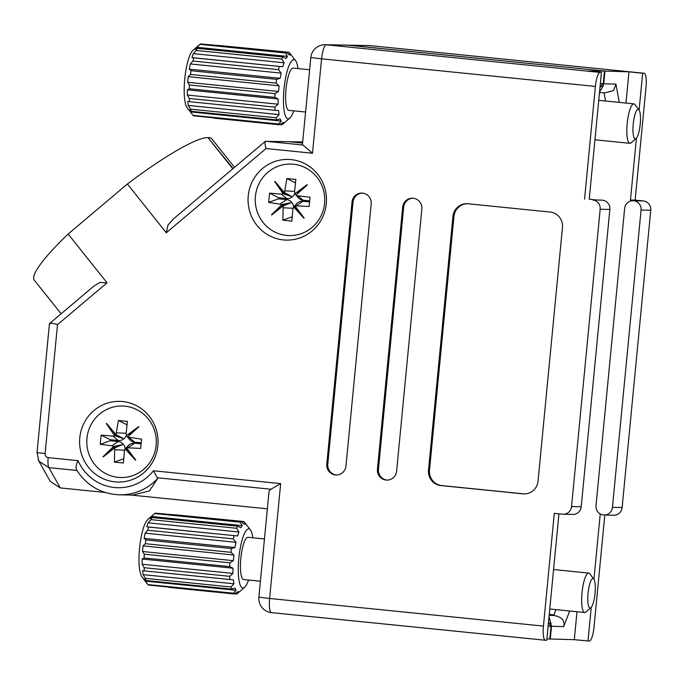 <?xml version="1.0" encoding="UTF-8"?>
<svg xmlns="http://www.w3.org/2000/svg" width="685" height="685" viewBox="0 0 685 685"><rect width="100%" height="100%" fill="white"/><g stroke="black" fill="none" stroke-linecap="round" stroke-linejoin="round"><path stroke-width="1.03" d="M625.97 103.075L628.976 71.839L604.966 71.086L348.477 45.219A14.154 13.76 -88.9 0 0 347.141 45.15M599.538 92.115L602.903 86.524L601.156 86.353M602.903 86.524L603.742 83.767L615.961 84.152L619.266 102.399M347.971 45.21L326.274 44.799A14.154 13.76 -88.9 0 0 325.187 44.73L346.884 45.141A14.154 13.76 91.1 0 1 347.971 45.21L604.966 71.086L603.742 83.767M549.25 614.385L553.968 614.865M604.812 515.034L594.023 627.058A14.154 3.331 95.8 0 1 589.331 641.083L574.304 639.679L576.993 611.739M587.995 641.057L591.241 607.372M593.946 579.245L600.206 514.247L600.933 514.324M604.067 515.017L613.743 515.206A8.494 8.254 -88.9 0 0 622.126 507.534L650.75 210.235A8.494 8.254 -88.9 0 0 643.352 200.953L635.132 200.123L630.457 200.037L638.677 200.859A8.494 8.254 -88.9 0 0 638.026 200.825L633.017 200.731A8.494 8.254 91.1 0 1 641.066 210.047L612.441 507.354A8.494 8.254 91.1 0 1 604.067 515.017A8.494 8.254 91.1 0 1 596.01 505.693L624.634 208.394A8.494 8.254 91.1 0 1 633.017 200.731M630.457 200.037L636.416 138.165M639.122 110.037L642.667 73.226L628.976 71.839M233.097 168.536L208.146 137.856M208.437 137.608A113.265 17.339 -38.6 0 1 211.87 138.892L234.535 167.32M635.132 200.123L645.989 87.397A14.154 3.331 95.8 0 0 644.071 73.252A14.154 3.331 95.8 0 0 644.003 73.244L642.667 73.226M302.693 141.949L289.37 141.735M302.59 143.028L289.421 141.701M574.304 639.679L546.887 638.908M569.646 611.003L563.721 626.621L551.511 626.244L550.286 638.925L551.374 627.648L550.877 627.64L549.79 638.908M555.955 609.616L553.737 615.464C561.803 616.86 565.134 620.576 563.721 626.621M615.961 84.152L613.597 90.497L605.36 92.809L599.495 92.621M604.076 92.766L605.574 101.02M551.511 626.244L549.045 616.551M549.216 623.162L551.211 623.367M157.833 445.644A40.346 39.208 -88.9 0 0 119.584 401.367A40.346 39.208 -88.9 0 0 79.794 437.775A40.346 39.208 -88.9 0 0 118.043 482.052A40.346 39.208 -88.9 0 0 157.833 445.644M326.291 203.702A40.346 39.208 -88.9 0 0 288.034 159.425A40.346 39.208 -88.9 0 0 248.244 195.833A40.346 39.208 -88.9 0 0 286.501 240.11A40.346 39.208 -88.9 0 0 326.291 203.702M157.233 477.762L153.449 470.775L280.67 483.601L269.607 598.476L258.861 597.183L269.068 491.111L270.952 489.236L157.233 477.762L157.576 478.601L149.424 490.94L132.719 495.075L119.473 494.827C101.012 493.928 86.695 485.596 76.506 469.833M267.364 508.818L130.784 495.041M604.461 71.077L604.966 71.086L603.879 82.363L603.382 82.346L604.461 71.077L587.739 71.06L601.43 72.439L589.22 199.249L597.44 200.08L589.22 199.249M61.111 313.79L34.25 280.096A113.265 17.339 -38.6 0 1 68.149 234.03L127.393 184A113.265 17.339 -38.6 0 1 207.932 137.599L232.806 168.784M127.393 184L166.292 232.78L167.979 225.023L173.442 218.909L265.309 141.333L288.916 141.692L302.582 143.071M558.934 513.836L546.758 640.269L545.423 640.244A14.154 3.331 95.8 0 1 545.354 640.244A14.154 3.331 95.8 0 1 543.436 626.09L554.293 513.373L562.505 514.204A8.494 8.254 -88.9 0 0 571.538 506.575L581.222 506.763L609.847 209.456A8.494 8.254 -88.9 0 0 601.798 200.131L597.115 200.046M563.164 514.238L572.848 514.426A8.494 8.254 -88.9 0 0 581.222 506.763M592.765 199.986A8.494 8.254 -88.9 0 1 600.163 209.267L571.538 506.575M538.042 481.144L562.462 227.523A14.154 13.76 -88.9 0 0 550.132 212.05L467.983 203.762A14.154 13.76 -88.9 0 0 452.931 216.477L428.51 470.098A14.154 13.76 -88.9 0 0 440.849 485.571L522.997 493.851A14.154 13.76 -88.9 0 0 538.042 481.144M396.615 471.152L421.849 209.071A9.907 9.633 -88.9 0 0 412.456 198.196A9.907 9.633 -88.9 0 0 402.677 207.135L377.444 469.216A9.907 9.633 -88.9 0 0 386.845 480.091A9.907 9.633 -88.9 0 0 396.615 471.152M345.959 466.04L371.193 203.967A9.907 9.633 -88.9 0 0 361.8 193.084A9.907 9.633 -88.9 0 0 352.022 202.032L326.788 464.105A9.907 9.633 -88.9 0 0 336.181 474.988A9.907 9.633 -88.9 0 0 345.959 466.04M595.402 86.438L321.573 58.824A14.154 3.331 95.8 0 1 326.274 44.799L600.103 72.413A14.154 3.331 95.8 0 0 595.402 86.438L584.553 199.164M49.688 324.279L49.714 323.414L94.093 285.936L99.959 282.468L107.048 282.819L68.149 234.03M600.103 72.413L601.43 72.439M105.088 492.446L60.297 487.934L50.176 481.298L38.223 459.926M266.028 148.542C264.838 144.124 264.675 141.692 265.54 141.247L302.975 145.023L302.41 144.886L310.819 57.531L321.573 58.824L312.488 153.226L266.028 148.542L166.292 232.78M550.877 627.64L551.279 627.64A28.316 5.454 -84.3 0 1 550.612 626.227L548.111 626.227M600.343 83.758L602.843 83.758A28.316 5.454 -84.3 0 1 603.785 82.354M602.843 83.758L599.966 87.663M548.514 622.083L550.612 626.227M362.296 193.11A9.907 9.633 -88.9 0 0 353.023 202.049L327.79 464.13A9.907 9.633 -88.9 0 0 336.686 474.979M412.952 198.222A9.907 9.633 -88.9 0 0 403.679 207.161L378.445 469.234A9.907 9.633 -88.9 0 0 387.342 480.091M467.393 203.719A14.154 13.76 -88.9 0 0 453.932 216.494L429.512 470.115A14.154 13.76 -88.9 0 0 441.851 485.588L523.999 493.876A14.154 13.76 -88.9 0 0 524.582 493.919M280.67 483.601L270.952 489.236M76.891 470.458L48.866 467.632L38.84 461.176L37.033 452.588L45.099 453.564C45.099 455.833 46.118 457.195 48.155 457.64L78.047 460.654C75.795 465.158 75.47 468.429 77.062 470.475M302.975 145.023L312.488 153.226M49.491 323.714C50.322 322.849 52.993 323.166 57.506 324.656L45.099 453.564M187.313 107.913A29.729 6.987 -84.2 0 1 187.176 107.742A29.729 6.987 -84.2 0 1 184.736 79.075A29.729 6.987 -84.2 0 1 192.845 50.442L200.097 44.157A36.81 8.657 -84.2 0 1 200.388 43.917L220.93 45.989A36.81 8.657 95.8 0 1 221.383 45.689L286.416 52.248L289.378 54.963L290.714 54.988L289.25 54.843M188.229 76.66L187.69 82.303L189.497 84.991L275.07 93.622L278.504 91.456L278.889 88.656L279.052 85.822L276.081 83.108L190.516 74.477L188.229 76.66L279.052 85.822M190.516 74.477A36.81 8.657 -84.2 0 1 191.055 70.718L276.62 79.349L280.131 78.313L281.141 73.115L278.512 69.656L192.939 61.025L190.319 63.953L189.308 69.151L191.055 70.718M192.939 61.025A36.81 8.657 -84.2 0 1 193.752 57.848L282.768 66.762L284.095 62.789L281.8 59.073L196.227 50.45L193.273 53.636L191.946 57.6L193.752 57.848M196.227 50.45A36.81 8.657 -84.2 0 1 197.186 48.335L282.759 56.958L286.013 58.559L287.452 56.427L285.448 52.985L199.883 44.354L195.191 49.397L197.186 48.335M293.754 110.842A29.729 6.987 -84.2 0 1 289.798 118.094A29.729 6.987 -84.2 0 1 284.001 89.084A29.729 6.987 -84.2 0 1 295.595 60.682A29.729 6.987 -84.2 0 1 298.009 68.577M282.888 124.079A36.81 8.657 -84.2 0 1 282.665 124.276A36.81 8.657 -84.2 0 1 281.92 124.807L284.207 122.624L282.871 122.598L279.429 124.764A36.81 8.657 -84.2 0 1 278.615 123.994L281.227 121.065L280.208 118.89L276.697 119.926A36.81 8.657 -84.2 0 1 276.149 117.786L279.103 114.6L278.547 110.593L275.105 110.319A36.81 8.657 -84.2 0 1 274.908 107.117L278.144 104.206L278.136 98.982L274.882 97.39A36.81 8.657 -84.2 0 1 275.07 93.622M305.57 112.032L288.882 110.345A21.235 4.992 -84.2 0 1 286.005 89.127A21.235 4.992 -84.2 0 1 293.146 68.089L309.646 69.75M636.117 138.473L631.073 142.84A19.822 4.658 -84.2 0 1 629.892 143.319A19.822 4.658 -84.2 0 1 627.203 123.505A19.822 4.658 -84.2 0 1 633.873 103.872A19.822 4.658 -84.2 0 1 634.935 104.574L639.002 109.865A14.813 3.485 -84.2 0 1 640.218 124.148A14.813 3.485 -84.2 0 1 636.117 138.473A14.813 3.485 -84.2 0 1 633.231 124.019A14.813 3.485 -84.2 0 1 639.002 109.865M221.281 45.749L203.445 44.225M223.807 45.938L288.907 52.3A36.81 8.657 -84.2 0 1 289.721 53.062L295.595 60.682M290.714 54.988L288.907 52.3M279.429 124.764L214.396 118.205A36.81 8.657 95.8 0 1 214.003 117.888L193.47 115.816A36.81 8.657 -84.2 0 1 193.042 115.363L278.615 123.994M279.711 124.584L281.92 124.807M276.697 119.926L191.124 111.295A36.81 8.657 -84.2 0 1 190.576 109.155L276.149 117.786M275.105 110.319L189.531 101.688A36.81 8.657 -84.2 0 1 189.334 98.486L274.908 107.117M274.882 97.39L189.317 88.759A36.81 8.657 -84.2 0 1 189.497 84.991M276.081 83.108A36.81 8.657 -84.2 0 1 276.62 79.349M278.512 69.656A36.81 8.657 -84.2 0 1 279.326 66.479M281.8 59.073A36.81 8.657 -84.2 0 1 282.759 56.958M285.448 52.985A36.81 8.657 -84.2 0 1 286.416 52.248M191.124 111.295L189.385 109.728L190.413 111.912L193.042 115.363M189.531 101.688L187.724 101.44L188.281 105.439L190.576 109.155M189.317 88.759L187.322 89.829L187.33 95.044L189.334 98.486M287.452 56.427L196.638 47.265M284.095 62.789L193.273 53.636M282.768 66.762L191.946 57.6M281.141 73.115L190.319 63.953M280.131 78.313L189.308 69.151M278.504 91.456L187.69 82.303M278.136 98.982L187.322 89.829M278.144 104.206L187.33 95.044M279.103 114.6L188.281 105.439M281.227 121.065L190.413 111.912M127.667 449.36L126.751 450.131L135.476 460.166A23.71 23.042 -88.9 0 0 135.698 459.978L126.477 447.767L140.69 448.41L141.581 439.171L127.513 437.021L138.892 426.815A23.71 23.042 -88.9 0 0 138.713 426.592L129.662 433.588L130.356 434.453M127.033 424.837L118.419 420.479L127.393 421.378L126.117 433.768L126.434 435.66L138.713 426.592M118.419 420.479L115.988 434.607L106.492 423.339A23.71 23.042 -88.9 0 0 106.269 423.527L114.121 434.299L115.054 433.511M125.141 448.915A7.98 7.758 -88.9 0 0 118.162 441.534L110.139 440.729L110.234 439.71L118.265 440.524L112.845 436.071L114.669 435.72L106.269 423.527M112.845 436.071L101.115 435.095L100.224 444.334L111.912 445.764L113.633 446.474L103.075 456.69A23.71 23.042 91.1 0 0 103.255 456.912L114.712 447.827L114.404 462.127L123.386 463.026L124.49 450.679L125.158 448.88L135.476 460.166M110.139 440.729L100.224 444.334M110.234 439.71L101.115 435.095M114.669 435.72L122.743 438.349A7.407 7.201 -88.9 0 0 122.898 438.22L115.988 434.607M118.265 440.524A7.98 7.758 -88.9 0 0 126.305 435.335M126.434 435.66L127.547 437.056M128.694 438.451L129.713 439.607A7.98 7.758 -88.9 0 0 134.688 442.176L141.221 442.835M129.182 438.999L127.513 437.021M141.127 443.854L134.594 443.195A7.98 7.758 -88.9 0 0 128.3 445.55L125.158 448.88M126.477 447.767L128.575 445.336A7.407 7.201 -88.9 0 0 128.42 445.464L126.502 447.425M123.762 458.719L114.404 462.127M114.712 447.827L122.264 444.848A7.407 7.201 -88.9 0 0 122.135 444.685L113.633 446.474M113.624 448.684L112.837 447.699L103.075 456.69M112.837 447.699L114.215 446.8L114.96 447.733M117.066 446.894L114.215 446.8M126.751 450.131L126.194 449.052L126.956 448.41L126.194 449.052M128.917 434.487L129.491 435.232L128.917 434.487L129.662 433.588M117.657 435.489L115.311 435.395L114.121 434.299M142.137 577.121A29.729 6.987 -84.2 0 1 141.992 576.95A29.729 6.987 -84.2 0 1 139.56 548.283A29.729 6.987 -84.2 0 1 147.669 519.641L154.921 513.356A36.81 8.657 -84.2 0 1 155.212 513.125L175.745 515.188A36.81 8.657 95.8 0 1 176.199 514.897L241.231 521.456L244.202 524.171L245.538 524.196L244.074 524.042M143.054 545.868L142.506 551.502L144.321 554.199L229.895 562.83L233.328 560.664L233.713 557.855L233.868 555.03L230.905 552.315L145.331 543.684L143.054 545.868L233.868 555.03M145.331 543.684A36.81 8.657 -84.2 0 1 145.871 539.926L231.444 548.557L234.946 547.512L235.965 542.314L233.328 538.864L147.763 530.233L145.143 533.161L144.133 538.359L145.871 539.926M147.763 530.233A36.81 8.657 -84.2 0 1 148.577 527.048L237.584 535.961L238.911 531.997L236.625 528.281L151.051 519.65L148.097 522.835L146.761 526.799L148.577 527.048M151.051 519.65A36.81 8.657 -84.2 0 1 152.01 517.535L237.584 526.166L240.837 527.767L242.276 525.626L240.272 522.184L154.699 513.553L151.453 516.473L150.015 518.605L152.01 517.535M248.569 580.041A29.729 6.987 -84.2 0 1 244.622 587.293A29.729 6.987 -84.2 0 1 238.825 558.292A29.729 6.987 -84.2 0 1 250.41 529.89A29.729 6.987 -84.2 0 1 252.833 537.785M237.704 593.279A36.81 8.657 -84.2 0 1 237.489 593.475A36.81 8.657 -84.2 0 1 236.745 594.015L239.022 591.823L237.686 591.797L234.253 593.963A36.81 8.657 -84.2 0 1 233.431 593.201L236.051 590.273L235.024 588.09L231.521 589.134A36.81 8.657 -84.2 0 1 230.965 586.985L233.927 583.8L233.362 579.801L229.92 579.519A36.81 8.657 -84.2 0 1 229.723 576.325L232.968 573.405L232.96 568.19L229.706 566.589A36.81 8.657 -84.2 0 1 229.895 562.83M260.394 581.24L243.706 579.553A21.235 4.992 -84.2 0 1 240.829 558.326A21.235 4.992 -84.2 0 1 247.961 537.297L264.461 538.958M590.941 607.672L585.898 612.047A19.822 4.658 -84.2 0 1 584.716 612.518A19.822 4.658 -84.2 0 1 582.027 592.713A19.822 4.658 -84.2 0 1 588.689 573.08A19.822 4.658 -84.2 0 1 589.751 573.773L593.827 579.065A14.813 3.485 -84.2 0 1 595.034 593.356A14.813 3.485 -84.2 0 1 590.941 607.672A14.813 3.485 -84.2 0 1 588.047 593.219A14.813 3.485 -84.2 0 1 593.827 579.065M176.096 514.957L158.261 513.425M178.622 515.137L243.723 521.499A36.81 8.657 -84.2 0 1 244.545 522.27L250.41 529.89M245.538 524.196L243.723 521.499M234.253 593.963L169.221 587.405A36.81 8.657 95.8 0 1 168.827 587.096L148.285 585.024A36.81 8.657 -84.2 0 1 147.866 584.57L233.431 593.201M234.535 593.792L236.745 594.015M231.521 589.134L145.948 580.503A36.81 8.657 -84.2 0 1 145.4 578.354L230.965 586.985M229.92 579.519L144.355 570.888A36.81 8.657 -84.2 0 1 144.15 567.694L229.723 576.325M229.706 566.589L144.133 557.958A36.81 8.657 -84.2 0 1 144.321 554.199M230.905 552.315A36.81 8.657 -84.2 0 1 231.444 548.557M233.328 538.864A36.81 8.657 -84.2 0 1 234.142 535.679M236.625 528.281A36.81 8.657 -84.2 0 1 237.584 526.166M240.272 522.184A36.81 8.657 -84.2 0 1 241.231 521.456M145.948 580.503L144.201 578.936L147.866 584.57M144.355 570.888L142.54 570.639L143.105 574.646L145.4 578.354M144.133 557.958L142.137 559.029L142.146 564.243L144.15 567.694M242.276 525.626L151.453 516.473M238.911 531.997L148.097 522.835M237.584 535.961L146.761 526.799M235.965 542.314L145.143 533.161M234.946 547.512L144.133 538.359M233.328 560.664L142.506 551.502M232.96 568.19L142.137 559.029M232.968 573.405L142.146 564.243M233.927 583.8L143.105 574.646M236.051 590.273L145.229 581.111M296.117 207.418L295.201 208.189L303.934 218.224A23.71 23.042 -88.9 0 0 304.149 218.035L294.935 205.825L309.14 206.468L310.031 197.229L297.727 195.782L295.971 195.079L307.342 184.873A23.71 23.042 -88.9 0 0 307.163 184.65L298.112 191.637L298.806 192.511M295.483 182.895L286.869 178.528L295.851 179.436L294.576 191.826L294.884 193.718L307.163 184.65M286.869 178.528L284.438 192.665L274.942 181.397A23.71 23.042 -88.9 0 0 274.719 181.585L282.58 192.357L283.504 191.569M282.074 206.742L281.287 205.748L271.525 214.748A23.71 23.042 91.1 0 0 271.714 214.97L283.17 205.885L282.862 220.176L291.836 221.084L292.949 208.728L293.608 206.939A7.98 7.758 -88.9 0 0 286.613 199.592L278.589 198.787L278.692 197.768L286.715 198.573L281.295 194.129L283.119 193.778L274.719 181.585M281.295 194.129L269.565 193.144L268.674 202.392L282.083 204.524L271.525 214.748M303.934 218.224L293.608 206.939L296.751 203.599A7.98 7.758 -88.9 0 1 303.044 201.253L296.793 205.483M278.589 198.787L268.674 202.392M278.692 197.768L269.565 193.144M283.119 193.778L291.193 196.407A7.407 7.201 -88.9 0 0 291.356 196.27L284.438 192.665M286.715 198.573A7.98 7.758 -88.9 0 0 294.755 193.393M294.884 193.718L295.997 195.114M297.144 196.509L298.172 197.665A7.98 7.758 -88.9 0 0 303.147 200.234L309.68 200.893M297.641 197.057L295.971 195.079M309.577 201.912L303.044 201.253M294.935 205.825L297.025 203.394A7.407 7.201 -88.9 0 0 296.87 203.522L294.961 205.483M292.221 216.777L282.862 220.176M283.17 205.885L290.714 202.906A7.407 7.201 -88.9 0 0 290.586 202.743L282.083 204.524M281.287 205.748L282.665 204.858L283.41 205.791M285.517 204.943L282.665 204.858M295.201 208.189L294.653 207.101L295.406 206.459L294.653 207.101M297.958 193.273L297.333 192.519L297.949 193.29M297.367 192.545L298.112 191.637M286.107 193.547L283.77 193.453L282.58 192.357M549.164 615.318L553.72 615.464M643.352 200.953L638.677 200.859M622.126 507.534L612.441 507.354M650.75 210.235L641.066 210.047M644.003 73.244L370.174 45.63L348.477 45.219M370.302 45.647A14.154 3.331 95.8 0 0 370.242 45.638A14.154 3.331 95.8 0 0 370.174 45.63A14.154 13.76 91.1 0 0 369.087 45.57L347.389 45.159M600.163 209.267L609.847 209.456M78.047 460.654A46.015 44.713 -88.9 0 0 153.449 470.775M258.861 597.183A14.154 14.154 0 0 0 271.534 612.63A14.154 3.331 95.8 0 1 269.607 598.476L543.436 626.09M107.048 282.819L57.506 324.656M545.294 640.235L271.594 612.63A14.154 3.331 95.8 0 1 271.534 612.63L545.354 640.244M327.79 464.13L326.788 464.105M353.023 202.049L352.022 202.032M378.445 469.234L377.444 469.216M403.679 207.161L402.677 207.135M523.999 493.876L522.997 493.851M441.851 485.588L440.849 485.571M429.512 470.115L428.51 470.098M453.932 216.494L452.931 216.477M48.155 457.64A10.617 2.5 -84.2 0 0 48.866 467.632L60.297 487.934M157.576 478.601A53.096 51.598 91.1 0 1 119.473 494.827M86.969 438.28A35.757 34.747 91.1 0 1 124.978 406.179A35.757 34.747 91.1 0 1 156.129 445.25A35.757 34.747 91.1 0 1 118.12 477.351A35.757 34.747 91.1 0 1 86.969 438.28M118.162 441.534L111.912 445.764M126.168 433.322L116.698 432.817M134.688 442.176L129.277 437.724M134.594 443.195L128.343 447.425M124.559 450.233L115.071 449.728M116.15 434.692L115.311 435.395M255.419 196.33A35.757 34.747 91.1 0 1 293.428 164.237A35.757 34.747 91.1 0 1 324.579 203.308A35.757 34.747 91.1 0 1 286.57 235.409A35.757 34.747 91.1 0 1 255.419 196.33M286.613 199.592L280.362 203.822M294.618 191.38L285.148 190.875M303.147 200.234L297.727 195.782M293.017 208.291L283.522 207.778M284.6 192.75L283.77 193.453M644.071 73.252L370.242 45.638A14.154 14.154 0 0 0 369.087 45.57M325.187 44.73A14.154 14.154 0 0 0 310.819 57.531M49.414 323.996L37.033 452.588M289.798 118.094L282.665 124.276M629.892 143.319L594.948 139.791M633.873 103.872L598.75 100.335M187.176 107.742L192.348 114.472M244.622 587.293L237.489 593.475M584.716 612.518L549.772 608.999M588.689 573.08L553.566 569.535M141.992 576.95L147.172 583.671"/></g></svg>
